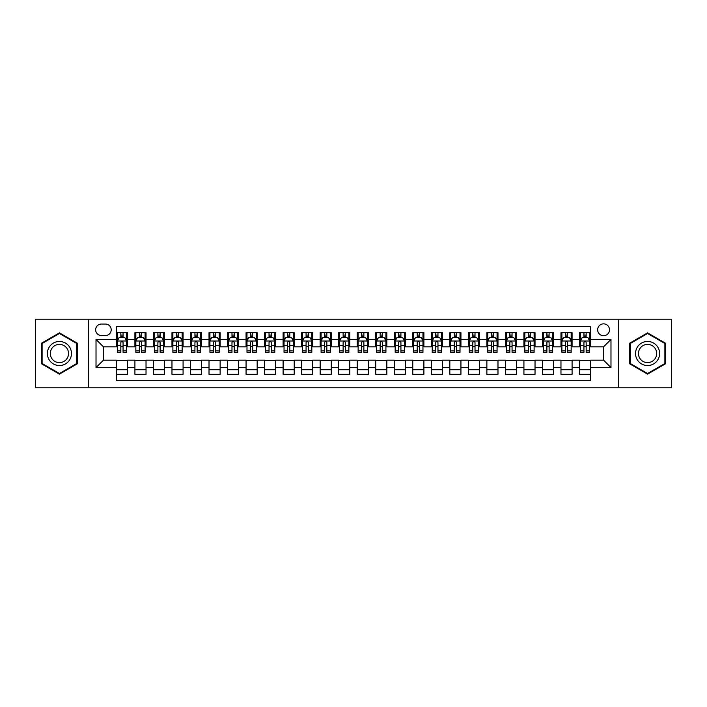 <?xml version="1.0" encoding="UTF-8"?>
<svg xmlns="http://www.w3.org/2000/svg" width="707" height="707" viewBox="0 0 707 707"><rect width="100%" height="100%" fill="white"/><g stroke="black" fill="none" stroke-linecap="round" stroke-linejoin="round"><path stroke-width="1.06" d="M603.575 323.859A5.93 5.93 0 0 0 597.645 329.789A5.93 5.93 0 0 0 603.575 335.719A5.93 5.93 0 0 0 609.505 329.789A5.93 5.93 0 0 0 603.575 323.859M618.395 387.772L671.65 387.772L671.65 319.228L618.395 319.228L618.395 387.772L88.605 387.772L88.605 319.228L35.35 319.228L35.35 387.772L88.605 387.772M590.61 332.661L579.493 332.661L579.493 339.422L572.087 339.422L572.087 346.828L579.493 346.828L579.493 339.422M572.087 339.422L572.087 332.661L560.969 332.661L560.969 339.422L553.563 339.422L553.563 346.828L560.969 346.828L560.969 339.422M553.563 339.422L553.563 332.661L542.446 332.661L542.446 339.422L535.031 339.422L535.031 346.828L542.446 346.828L542.446 339.422M535.031 339.422L535.031 332.661L523.922 332.661L523.922 339.422L516.508 339.422L516.508 346.828L523.922 346.828L523.922 339.422M516.508 339.422L516.508 332.661L505.399 332.661L505.399 339.422L497.984 339.422L497.984 346.828L505.399 346.828L505.399 339.422M497.984 339.422L497.984 332.661L486.876 332.661L486.876 339.422L479.461 339.422L479.461 346.828L486.876 346.828L486.876 339.422M479.461 339.422L479.461 332.661L468.352 332.661L468.352 339.422L460.937 339.422L460.937 346.828L468.352 346.828L468.352 339.422M460.937 339.422L460.937 332.661L449.829 332.661L449.829 339.422L442.414 339.422L442.414 346.828L449.829 346.828L449.829 339.422M442.414 339.422L442.414 332.661L431.297 332.661L431.297 339.422L423.891 339.422L423.891 346.828L431.297 346.828L431.297 339.422M423.891 339.422L423.891 332.661L412.773 332.661L412.773 339.422L405.367 339.422L405.367 346.828L412.773 346.828L412.773 339.422M405.367 339.422L405.367 332.661L394.25 332.661L394.25 339.422L386.844 339.422L386.844 346.828L394.25 346.828L394.25 339.422M386.844 339.422L386.844 332.661L375.726 332.661L375.726 339.422L368.32 339.422L368.32 346.828L375.726 346.828L375.726 339.422M368.32 339.422L368.32 332.661L357.203 332.661L357.203 339.422L349.797 339.422L349.797 346.828L357.203 346.828L357.203 339.422M349.797 339.422L349.797 332.661L338.68 332.661L338.68 339.422L331.274 339.422L331.274 346.828L338.68 346.828L338.68 339.422M331.274 339.422L331.274 332.661L320.156 332.661L320.156 339.422L312.75 339.422L312.75 346.828L320.156 346.828L320.156 339.422M312.75 339.422L312.75 332.661L301.633 332.661L301.633 339.422L294.227 339.422L294.227 346.828L301.633 346.828L301.633 339.422M294.227 339.422L294.227 332.661L283.109 332.661L283.109 339.422L275.703 339.422L275.703 346.828L283.109 346.828L283.109 339.422M275.703 339.422L275.703 332.661L264.586 332.661L264.586 339.422L257.171 339.422L257.171 346.828L264.586 346.828L264.586 339.422M257.171 339.422L257.171 332.661L246.063 332.661L246.063 339.422L238.648 339.422L238.648 346.828L246.063 346.828L246.063 339.422M238.648 339.422L238.648 332.661L227.539 332.661L227.539 339.422L220.124 339.422L220.124 346.828L227.539 346.828L227.539 339.422M220.124 339.422L220.124 332.661L209.016 332.661L209.016 339.422L201.601 339.422L201.601 346.828L209.016 346.828L209.016 339.422M201.601 339.422L201.601 332.661L190.492 332.661L190.492 339.422L183.078 339.422L183.078 346.828L190.492 346.828L190.492 339.422M183.078 339.422L183.078 332.661L171.969 332.661L171.969 339.422L164.554 339.422L164.554 346.828L171.969 346.828L171.969 339.422M164.554 339.422L164.554 332.661L153.437 332.661L153.437 339.422L146.031 339.422L146.031 346.828L153.437 346.828L153.437 339.422M146.031 339.422L146.031 332.661L134.913 332.661L134.913 346.828L127.507 346.828L127.507 332.661L116.39 332.661M116.39 374.339L127.507 374.339L127.507 360.172L134.913 360.172L134.913 374.339L146.031 374.339L146.031 360.172L153.437 360.172L153.437 367.578L146.031 367.578M153.437 367.578L153.437 374.339L164.554 374.339L164.554 360.172L171.969 360.172L171.969 367.578L164.554 367.578M171.969 367.578L171.969 374.339L183.078 374.339L183.078 360.172L190.492 360.172L190.492 367.578L183.078 367.578M190.492 367.578L190.492 374.339L201.601 374.339L201.601 360.172L209.016 360.172L209.016 367.578L201.601 367.578M209.016 367.578L209.016 374.339L220.124 374.339L220.124 360.172L227.539 360.172L227.539 367.578L220.124 367.578M227.539 367.578L227.539 374.339L238.648 374.339L238.648 360.172L246.063 360.172L246.063 367.578L238.648 367.578M246.063 367.578L246.063 374.339L257.171 374.339L257.171 360.172L264.586 360.172L264.586 367.578L257.171 367.578M264.586 367.578L264.586 374.339L275.703 374.339L275.703 360.172L283.109 360.172L283.109 367.578L275.703 367.578M283.109 367.578L283.109 374.339L294.227 374.339L294.227 360.172L301.633 360.172L301.633 367.578L294.227 367.578M301.633 367.578L301.633 374.339L312.75 374.339L312.75 360.172L320.156 360.172L320.156 367.578L312.75 367.578M320.156 367.578L320.156 374.339L331.274 374.339L331.274 360.172L338.68 360.172L338.68 367.578L331.274 367.578M338.68 367.578L338.68 374.339L349.797 374.339L349.797 360.172L357.203 360.172L357.203 367.578L349.797 367.578M357.203 367.578L357.203 374.339L368.32 374.339L368.32 360.172L375.726 360.172L375.726 367.578L368.32 367.578M375.726 367.578L375.726 374.339L386.844 374.339L386.844 360.172L394.25 360.172L394.25 367.578L386.844 367.578M394.25 367.578L394.25 374.339L405.367 374.339L405.367 360.172L412.773 360.172L412.773 367.578L405.367 367.578M412.773 367.578L412.773 374.339L423.891 374.339L423.891 360.172L431.297 360.172L431.297 367.578L423.891 367.578M431.297 367.578L431.297 374.339L442.414 374.339L442.414 360.172L449.829 360.172L449.829 367.578L442.414 367.578M449.829 367.578L449.829 374.339L460.937 374.339L460.937 360.172L468.352 360.172L468.352 367.578L460.937 367.578M468.352 367.578L468.352 374.339L479.461 374.339L479.461 360.172L486.876 360.172L486.876 367.578L479.461 367.578M486.876 367.578L486.876 374.339L497.984 374.339L497.984 360.172L505.399 360.172L505.399 367.578L497.984 367.578M505.399 367.578L505.399 374.339L516.508 374.339L516.508 360.172L523.922 360.172L523.922 367.578L516.508 367.578M523.922 367.578L523.922 374.339L535.031 374.339L535.031 360.172L542.446 360.172L542.446 367.578L535.031 367.578M542.446 367.578L542.446 374.339L553.563 374.339L553.563 360.172L560.969 360.172L560.969 367.578L553.563 367.578M560.969 367.578L560.969 374.339L572.087 374.339L572.087 360.172L579.493 360.172L579.493 367.578L572.087 367.578M101.384 335.533L105.467 335.533A5.744 5.744 0 0 0 111.202 329.789A5.744 5.744 0 0 0 105.467 324.045L101.384 324.045A5.744 5.744 0 0 0 95.648 329.789A5.744 5.744 0 0 0 101.384 335.533M618.395 319.228L88.605 319.228M590.61 339.422L590.61 326.457L116.39 326.457L116.39 346.828L103.425 346.828L103.425 360.172L116.39 360.172L116.39 380.543L590.61 380.543L590.61 360.172L603.575 360.172L603.575 346.828L590.61 346.828L590.61 339.422L610.981 339.422L610.981 367.578L590.61 367.578M116.39 367.578L96.019 367.578L96.019 339.422L116.39 339.422M579.493 367.578L579.493 374.339L590.61 374.339M116.39 337.292L117.318 337.292M120.835 337.292L123.062 337.292M126.58 337.292L127.507 337.292M116.39 346.642L117.318 346.642M120.835 346.642L123.062 346.642M126.58 346.642L127.507 346.642M116.39 360.358L127.507 360.358M116.39 369.708L127.507 369.708M134.913 346.642L135.841 346.642M139.359 346.642L141.586 346.642M145.103 346.642L146.031 346.642M134.913 337.292L135.841 337.292M139.359 337.292L141.586 337.292M145.103 337.292L146.031 337.292M134.913 360.358L146.031 360.358M134.913 369.708L146.031 369.708M153.437 360.358L164.554 360.358M153.437 369.708L164.554 369.708M153.437 337.292L154.365 337.292M157.891 337.292L160.109 337.292M163.626 337.292L164.554 337.292M153.437 346.642L154.365 346.642M157.891 346.642L160.109 346.642M163.626 346.642L164.554 346.642M171.969 360.358L183.078 360.358M171.969 369.708L183.078 369.708M171.969 337.292L172.888 337.292M176.414 337.292L178.632 337.292M182.15 337.292L183.078 337.292M171.969 346.642L172.888 346.642M176.414 346.642L178.632 346.642M182.15 346.642L183.078 346.642M190.492 360.358L201.601 360.358M190.492 369.708L201.601 369.708M190.492 337.292L191.411 337.292M194.938 337.292L197.156 337.292M200.673 337.292L201.601 337.292M190.492 346.642L191.411 346.642M194.938 346.642L197.156 346.642M200.673 346.642L201.601 346.642M209.016 360.358L220.124 360.358M209.016 369.708L220.124 369.708M209.016 337.292L209.935 337.292M213.461 337.292L215.679 337.292M219.197 337.292L220.124 337.292M209.016 346.642L209.935 346.642M213.461 346.642L215.679 346.642M219.197 346.642L220.124 346.642M227.539 360.358L238.648 360.358M227.539 369.708L238.648 369.708M227.539 337.292L228.467 337.292M231.984 337.292L234.203 337.292M237.729 337.292L238.648 337.292M227.539 346.642L228.467 346.642M231.984 346.642L234.203 346.642M237.729 346.642L238.648 346.642M246.063 360.358L257.171 360.358M246.063 369.708L257.171 369.708M246.063 337.292L246.99 337.292M250.508 337.292L252.726 337.292M256.252 337.292L257.171 337.292M246.063 346.642L246.99 346.642M250.508 346.642L252.726 346.642M256.252 346.642L257.171 346.642M264.586 360.358L275.703 360.358M264.586 369.708L275.703 369.708M264.586 337.292L265.514 337.292M269.031 337.292L271.249 337.292M274.776 337.292L275.703 337.292M264.586 346.642L265.514 346.642M269.031 346.642L271.249 346.642M274.776 346.642L275.703 346.642M283.109 360.358L294.227 360.358M283.109 369.708L294.227 369.708M283.109 337.292L284.037 337.292M287.555 337.292L289.782 337.292M293.299 337.292L294.227 337.292M283.109 346.642L284.037 346.642M287.555 346.642L289.782 346.642M293.299 346.642L294.227 346.642M301.633 360.358L312.75 360.358M301.633 369.708L312.75 369.708M301.633 337.292L302.561 337.292M306.078 337.292L308.305 337.292M311.822 337.292L312.75 337.292M301.633 346.642L302.561 346.642M306.078 346.642L308.305 346.642M311.822 346.642L312.75 346.642M320.156 360.358L331.274 360.358M320.156 369.708L331.274 369.708M320.156 337.292L321.084 337.292M324.601 337.292L326.828 337.292M330.346 337.292L331.274 337.292M320.156 346.642L321.084 346.642M324.601 346.642L326.828 346.642M330.346 346.642L331.274 346.642M338.68 360.358L349.797 360.358M338.68 369.708L349.797 369.708M338.68 337.292L339.607 337.292M343.125 337.292L345.352 337.292M348.869 337.292L349.797 337.292M338.68 346.642L339.607 346.642M343.125 346.642L345.352 346.642M348.869 346.642L349.797 346.642M357.203 360.358L368.32 360.358M357.203 369.708L368.32 369.708M357.203 337.292L358.131 337.292M361.648 337.292L363.875 337.292M367.393 337.292L368.32 337.292M357.203 346.642L358.131 346.642M361.648 346.642L363.875 346.642M367.393 346.642L368.32 346.642M375.726 360.358L386.844 360.358M375.726 369.708L386.844 369.708M375.726 337.292L376.654 337.292M380.172 337.292L382.399 337.292M385.916 337.292L386.844 337.292M375.726 346.642L376.654 346.642M380.172 346.642L382.399 346.642M385.916 346.642L386.844 346.642M394.25 360.358L405.367 360.358M394.25 369.708L405.367 369.708M394.25 337.292L395.178 337.292M398.695 337.292L400.922 337.292M404.439 337.292L405.367 337.292M394.25 346.642L395.178 346.642M398.695 346.642L400.922 346.642M404.439 346.642L405.367 346.642M412.773 360.358L423.891 360.358M412.773 369.708L423.891 369.708M412.773 337.292L413.701 337.292M417.218 337.292L419.445 337.292M422.963 337.292L423.891 337.292M412.773 346.642L413.701 346.642M417.218 346.642L419.445 346.642M422.963 346.642L423.891 346.642M431.297 360.358L442.414 360.358M431.297 369.708L442.414 369.708M431.297 337.292L432.224 337.292M435.751 337.292L437.969 337.292M441.486 337.292L442.414 337.292M431.297 346.642L432.224 346.642M435.751 346.642L437.969 346.642M441.486 346.642L442.414 346.642M449.829 360.358L460.937 360.358M449.829 369.708L460.937 369.708M449.829 337.292L450.748 337.292M454.274 337.292L456.492 337.292M460.01 337.292L460.937 337.292M449.829 346.642L450.748 346.642M454.274 346.642L456.492 346.642M460.01 346.642L460.937 346.642M468.352 360.358L479.461 360.358M468.352 369.708L479.461 369.708M468.352 337.292L469.271 337.292M472.797 337.292L475.016 337.292M478.533 337.292L479.461 337.292M468.352 346.642L469.271 346.642M472.797 346.642L475.016 346.642M478.533 346.642L479.461 346.642M486.876 360.358L497.984 360.358M486.876 369.708L497.984 369.708M486.876 337.292L487.803 337.292M491.321 337.292L493.539 337.292M497.065 337.292L497.984 337.292M486.876 346.642L487.803 346.642M491.321 346.642L493.539 346.642M497.065 346.642L497.984 346.642M505.399 360.358L516.508 360.358M505.399 369.708L516.508 369.708M505.399 337.292L506.327 337.292M509.844 337.292L512.062 337.292M515.589 337.292L516.508 337.292M505.399 346.642L506.327 346.642M509.844 346.642L512.062 346.642M515.589 346.642L516.508 346.642M523.922 360.358L535.031 360.358M523.922 369.708L535.031 369.708M523.922 337.292L524.85 337.292M528.368 337.292L530.586 337.292M534.112 337.292L535.031 337.292M523.922 346.642L524.85 346.642M528.368 346.642L530.586 346.642M534.112 346.642L535.031 346.642M542.446 360.358L553.563 360.358M542.446 369.708L553.563 369.708M542.446 337.292L543.374 337.292M546.891 337.292L549.109 337.292M552.635 337.292L553.563 337.292M542.446 346.642L543.374 346.642M546.891 346.642L549.109 346.642M552.635 346.642L553.563 346.642M560.969 360.358L572.087 360.358M560.969 369.708L572.087 369.708M560.969 337.292L561.897 337.292M565.414 337.292L567.641 337.292M571.159 337.292L572.087 337.292M560.969 346.642L561.897 346.642M565.414 346.642L567.641 346.642M571.159 346.642L572.087 346.642M579.493 360.358L590.61 360.358M579.493 369.708L590.61 369.708M579.493 337.292L580.42 337.292M583.938 337.292L586.165 337.292M589.682 337.292L590.61 337.292M579.493 346.642L580.42 346.642M583.938 346.642L586.165 346.642M589.682 346.642L590.61 346.642M103.425 346.828L96.019 339.422M103.425 360.172L96.019 367.578M610.981 339.422L603.575 346.828M610.981 367.578L603.575 360.172M59.432 374.144L77.31 363.822L77.31 343.178L59.432 332.856L41.554 343.178L41.554 363.822L59.432 374.144M665.446 343.178L647.568 332.856L629.69 343.178L629.69 363.822L647.568 374.144L665.446 363.822L665.446 343.178M123.062 335.065L120.835 335.065M126.58 350.875L123.062 350.875L123.062 352.386L126.58 352.386L126.58 341.092L124.732 337.38L119.174 337.38L117.318 341.092L117.318 352.386L120.835 352.386L120.835 350.875L117.318 350.875M117.318 341.092L117.318 332.661M126.58 341.092L126.58 332.661M120.835 337.38L120.835 332.661M123.062 332.661L123.062 337.38M123.062 350.875L123.062 342.48C122.32 341.048 121.577 341.048 120.835 342.48L120.835 350.875M59.432 341.463A12.037 12.037 0 0 0 47.387 353.5A12.037 12.037 0 0 0 59.432 365.537A12.037 12.037 0 0 0 71.469 353.5A12.037 12.037 0 0 0 59.432 341.463M59.432 344.38A9.12 9.12 0 0 0 50.312 353.5A9.12 9.12 0 0 0 59.432 362.62A9.12 9.12 0 0 0 68.544 353.5A9.12 9.12 0 0 0 59.432 344.38M76.754 363.504L59.432 373.499L42.111 363.504L42.111 343.496L59.432 333.501L76.754 343.496L76.754 363.504M637.14 347.482A12.037 12.037 0 0 0 641.549 363.928A12.037 12.037 0 0 0 657.996 359.518A12.037 12.037 0 0 0 653.586 343.072A12.037 12.037 0 0 0 637.14 347.482M639.676 348.94A9.12 9.12 0 0 0 643.008 361.392A9.12 9.12 0 0 0 655.46 358.06A9.12 9.12 0 0 0 652.128 345.608A9.12 9.12 0 0 0 639.676 348.94M664.889 343.496L664.889 363.504L647.568 373.499L630.246 363.504L630.246 343.496L647.568 333.501L664.889 343.496M141.586 335.065L139.359 335.065M145.103 350.875L141.586 350.875L141.586 352.386L145.103 352.386L145.103 341.092L143.256 337.38L137.697 337.38L135.841 341.092L135.841 352.386L139.359 352.386L139.359 350.875L135.841 350.875M135.841 341.092L135.841 332.661M145.103 341.092L145.103 332.661M139.359 337.38L139.359 332.661M141.586 332.661L141.586 337.38M141.586 350.875L141.586 342.48C140.843 341.048 140.101 341.048 139.359 342.48L139.359 350.875M160.109 335.065L157.891 335.065M163.626 350.875L160.109 350.875L160.109 352.386L163.626 352.386L163.626 341.092L161.779 337.38L156.22 337.38L154.365 341.092L154.365 352.386L157.891 352.386L157.891 350.875L154.365 350.875M154.365 341.092L154.365 332.661M163.626 341.092L163.626 332.661M157.891 337.38L157.891 332.661M160.109 332.661L160.109 337.38M160.109 350.875L160.109 342.48C159.367 341.048 158.624 341.048 157.891 342.48L157.891 350.875M178.632 335.065L176.414 335.065M182.15 350.875L178.632 350.875L178.632 352.386L182.15 352.386L182.15 341.092L180.303 337.38L174.744 337.38L172.888 341.092L172.888 352.386L176.414 352.386L176.414 350.875L172.888 350.875M172.888 341.092L172.888 332.661M182.15 341.092L182.15 332.661M176.414 337.38L176.414 332.661M178.632 332.661L178.632 337.38M178.632 350.875L178.632 342.48C177.89 341.048 177.157 341.048 176.414 342.48L176.414 350.875M197.156 335.065L194.938 335.065M200.673 350.875L197.156 350.875L197.156 352.386L200.673 352.386L200.673 341.092L198.826 337.38L193.267 337.38L191.411 341.092L191.411 352.386L194.938 352.386L194.938 350.875L191.411 350.875M191.411 341.092L191.411 332.661M200.673 341.092L200.673 332.661M194.938 337.38L194.938 332.661M197.156 332.661L197.156 337.38M197.156 350.875L197.156 342.48C196.413 341.048 195.68 341.048 194.938 342.48L194.938 350.875M215.679 335.065L213.461 335.065M219.197 350.875L215.679 350.875L215.679 352.386L219.197 352.386L219.197 341.092L217.349 337.38L211.791 337.38L209.935 341.092L209.935 352.386L213.461 352.386L213.461 350.875L209.935 350.875M209.935 341.092L209.935 332.661M219.197 341.092L219.197 332.661M213.461 337.38L213.461 332.661M215.679 332.661L215.679 337.38M215.679 350.875L215.679 342.48C214.946 341.048 214.203 341.048 213.461 342.48L213.461 350.875M234.203 335.065L231.984 335.065M237.729 350.875L234.203 350.875L234.203 352.386L237.729 352.386L237.729 341.092L235.873 337.38L230.314 337.38L228.467 341.092L228.467 352.386L231.984 352.386L231.984 350.875L228.467 350.875M228.467 341.092L228.467 332.661M237.729 341.092L237.729 332.661M231.984 337.38L231.984 332.661M234.203 332.661L234.203 337.38M234.203 350.875L234.203 342.48C233.469 341.048 232.727 341.048 231.984 342.48L231.984 350.875M252.726 335.065L250.508 335.065M256.252 350.875L252.726 350.875L252.726 352.386L256.252 352.386L256.252 341.092L254.396 337.38L248.837 337.38L246.99 341.092L246.99 352.386L250.508 352.386L250.508 350.875L246.99 350.875M246.99 341.092L246.99 332.661M256.252 341.092L256.252 332.661M250.508 337.38L250.508 332.661M252.726 332.661L252.726 337.38M252.726 350.875L252.726 342.48C251.992 341.048 251.25 341.048 250.508 342.48L250.508 350.875M271.249 335.065L269.031 335.065M274.776 350.875L271.249 350.875L271.249 352.386L274.776 352.386L274.776 341.092L272.92 337.38L267.361 337.38L265.514 341.092L265.514 352.386L269.031 352.386L269.031 350.875L265.514 350.875M265.514 341.092L265.514 332.661M274.776 341.092L274.776 332.661M269.031 337.38L269.031 332.661M271.249 332.661L271.249 337.38M271.249 350.875L271.249 342.48C270.516 341.048 269.774 341.048 269.031 342.48L269.031 350.875M289.782 335.065L287.555 335.065M293.299 350.875L289.782 350.875L289.782 352.386L293.299 352.386L293.299 341.092L291.443 337.38L285.884 337.38L284.037 341.092L284.037 352.386L287.555 352.386L287.555 350.875L284.037 350.875M284.037 341.092L284.037 332.661M293.299 341.092L293.299 332.661M287.555 337.38L287.555 332.661M289.782 332.661L289.782 337.38M289.782 350.875L289.782 342.48C289.039 341.048 288.297 341.048 287.555 342.48L287.555 350.875M308.305 335.065L306.078 335.065M311.822 350.875L308.305 350.875L308.305 352.386L311.822 352.386L311.822 341.092L309.966 337.38L304.408 337.38L302.561 341.092L302.561 352.386L306.078 352.386L306.078 350.875L302.561 350.875M302.561 341.092L302.561 332.661M311.822 341.092L311.822 332.661M306.078 337.38L306.078 332.661M308.305 332.661L308.305 337.38M308.305 350.875L308.305 342.48C307.563 341.048 306.82 341.048 306.078 342.48L306.078 350.875M326.828 335.065L324.601 335.065M330.346 350.875L326.828 350.875L326.828 352.386L330.346 352.386L330.346 341.092L328.49 337.38L322.931 337.38L321.084 341.092L321.084 352.386L324.601 352.386L324.601 350.875L321.084 350.875M321.084 341.092L321.084 332.661M330.346 341.092L330.346 332.661M324.601 337.38L324.601 332.661M326.828 332.661L326.828 337.38M326.828 350.875L326.828 342.48C326.086 341.048 325.344 341.048 324.601 342.48L324.601 350.875M345.352 335.065L343.125 335.065M348.869 350.875L345.352 350.875L345.352 352.386L348.869 352.386L348.869 341.092L347.013 337.38L341.463 337.38L339.607 341.092L339.607 352.386L343.125 352.386L343.125 350.875L339.607 350.875M339.607 341.092L339.607 332.661M348.869 341.092L348.869 332.661M343.125 337.38L343.125 332.661M345.352 332.661L345.352 337.38M345.352 350.875L345.352 342.48C344.609 341.048 343.867 341.048 343.125 342.48L343.125 350.875M363.875 335.065L361.648 335.065M367.393 350.875L363.875 350.875L363.875 352.386L367.393 352.386L367.393 341.092L365.537 337.38L359.987 337.38L358.131 341.092L358.131 352.386L361.648 352.386L361.648 350.875L358.131 350.875M358.131 341.092L358.131 332.661M367.393 341.092L367.393 332.661M361.648 337.38L361.648 332.661M363.875 332.661L363.875 337.38M363.875 350.875L363.875 342.48C363.133 341.048 362.391 341.048 361.648 342.48L361.648 350.875M382.399 335.065L380.172 335.065M385.916 350.875L382.399 350.875L382.399 352.386L385.916 352.386L385.916 341.092L384.069 337.38L378.51 337.38L376.654 341.092L376.654 352.386L380.172 352.386L380.172 350.875L376.654 350.875M376.654 341.092L376.654 332.661M385.916 341.092L385.916 332.661M380.172 337.38L380.172 332.661M382.399 332.661L382.399 337.38M382.399 350.875L382.399 342.48C381.656 341.048 380.914 341.048 380.172 342.48L380.172 350.875M400.922 335.065L398.695 335.065M404.439 350.875L400.922 350.875L400.922 352.386L404.439 352.386L404.439 341.092L402.592 337.38L397.034 337.38L395.178 341.092L395.178 352.386L398.695 352.386L398.695 350.875L395.178 350.875M395.178 341.092L395.178 332.661M404.439 341.092L404.439 332.661M398.695 337.38L398.695 332.661M400.922 332.661L400.922 337.38M400.922 350.875L400.922 342.48C400.18 341.048 399.437 341.048 398.695 342.48L398.695 350.875M419.445 335.065L417.218 335.065M422.963 350.875L419.445 350.875L419.445 352.386L422.963 352.386L422.963 341.092L421.116 337.38L415.557 337.38L413.701 341.092L413.701 352.386L417.218 352.386L417.218 350.875L413.701 350.875M413.701 341.092L413.701 332.661M422.963 341.092L422.963 332.661M417.218 337.38L417.218 332.661M419.445 332.661L419.445 337.38M419.445 350.875L419.445 342.48C418.703 341.048 417.961 341.048 417.218 342.48L417.218 350.875M437.969 335.065L435.751 335.065M441.486 350.875L437.969 350.875L437.969 352.386L441.486 352.386L441.486 341.092L439.639 337.38L434.08 337.38L432.224 341.092L432.224 352.386L435.751 352.386L435.751 350.875L432.224 350.875M432.224 341.092L432.224 332.661M441.486 341.092L441.486 332.661M435.751 337.38L435.751 332.661M437.969 332.661L437.969 337.38M437.969 350.875L437.969 342.48C437.226 341.048 436.493 341.048 435.751 342.48L435.751 350.875M456.492 335.065L454.274 335.065M460.01 350.875L456.492 350.875L456.492 352.386L460.01 352.386L460.01 341.092L458.163 337.38L452.604 337.38L450.748 341.092L450.748 352.386L454.274 352.386L454.274 350.875L450.748 350.875M450.748 341.092L450.748 332.661M460.01 341.092L460.01 332.661M454.274 337.38L454.274 332.661M456.492 332.661L456.492 337.38M456.492 350.875L456.492 342.48C455.75 341.048 455.016 341.048 454.274 342.48L454.274 350.875M475.016 335.065L472.797 335.065M478.533 350.875L475.016 350.875L475.016 352.386L478.533 352.386L478.533 341.092L476.686 337.38L471.127 337.38L469.271 341.092L469.271 352.386L472.797 352.386L472.797 350.875L469.271 350.875M469.271 341.092L469.271 332.661M478.533 341.092L478.533 332.661M472.797 337.38L472.797 332.661M475.016 332.661L475.016 337.38M475.016 350.875L475.016 342.48C474.273 341.048 473.54 341.048 472.797 342.48L472.797 350.875M493.539 335.065L491.321 335.065M497.065 350.875L493.539 350.875L493.539 352.386L497.065 352.386L497.065 341.092L495.209 337.38L489.651 337.38L487.803 341.092L487.803 352.386L491.321 352.386L491.321 350.875L487.803 350.875M487.803 341.092L487.803 332.661M497.065 341.092L497.065 332.661M491.321 337.38L491.321 332.661M493.539 332.661L493.539 337.38M493.539 350.875L493.539 342.48C492.806 341.048 492.063 341.048 491.321 342.48L491.321 350.875M512.062 335.065L509.844 335.065M515.589 350.875L512.062 350.875L512.062 352.386L515.589 352.386L515.589 341.092L513.733 337.38L508.174 337.38L506.327 341.092L506.327 352.386L509.844 352.386L509.844 350.875L506.327 350.875M506.327 341.092L506.327 332.661M515.589 341.092L515.589 332.661M509.844 337.38L509.844 332.661M512.062 332.661L512.062 337.38M512.062 350.875L512.062 342.48C511.329 341.048 510.587 341.048 509.844 342.48L509.844 350.875M530.586 335.065L528.368 335.065M534.112 350.875L530.586 350.875L530.586 352.386L534.112 352.386L534.112 341.092L532.256 337.38L526.697 337.38L524.85 341.092L524.85 352.386L528.368 352.386L528.368 350.875L524.85 350.875M524.85 341.092L524.85 332.661M534.112 341.092L534.112 332.661M528.368 337.38L528.368 332.661M530.586 332.661L530.586 337.38M530.586 350.875L530.586 342.48C529.852 341.048 529.11 341.048 528.368 342.48L528.368 350.875M549.109 335.065L546.891 335.065M552.635 350.875L549.109 350.875L549.109 352.386L552.635 352.386L552.635 341.092L550.78 337.38L545.221 337.38L543.374 341.092L543.374 352.386L546.891 352.386L546.891 350.875L543.374 350.875M543.374 341.092L543.374 332.661M552.635 341.092L552.635 332.661M546.891 337.38L546.891 332.661M549.109 332.661L549.109 337.38M549.109 350.875L549.109 342.48C548.376 341.048 547.633 341.048 546.891 342.48L546.891 350.875M567.641 335.065L565.414 335.065M571.159 350.875L567.641 350.875L567.641 352.386L571.159 352.386L571.159 341.092L569.303 337.38L563.744 337.38L561.897 341.092L561.897 352.386L565.414 352.386L565.414 350.875L561.897 350.875M561.897 341.092L561.897 332.661M571.159 341.092L571.159 332.661M565.414 337.38L565.414 332.661M567.641 332.661L567.641 337.38M567.641 350.875L567.641 342.48C566.899 341.048 566.157 341.048 565.414 342.48L565.414 350.875M586.165 335.065L583.938 335.065M589.682 350.875L586.165 350.875L586.165 352.386L589.682 352.386L589.682 341.092L587.826 337.38L582.268 337.38L580.42 341.092L580.42 352.386L583.938 352.386L583.938 350.875L580.42 350.875M580.42 341.092L580.42 332.661M589.682 341.092L589.682 332.661M583.938 337.38L583.938 332.661M586.165 332.661L586.165 337.38M586.165 350.875L586.165 342.48C585.423 341.048 584.68 341.048 583.938 342.48L583.938 350.875M134.913 367.578L127.507 367.578M134.913 339.422L127.507 339.422M126.535 340.995L117.362 340.995M117.318 338.406L118.661 338.406M125.236 338.406L126.58 338.406M120.835 345.378L117.318 345.378M126.58 345.378L123.062 345.378M123.062 336.249L120.835 336.249M145.059 340.995L135.885 340.995M135.841 338.406L137.185 338.406M143.76 338.406L145.103 338.406M139.359 345.378L135.841 345.378M145.103 345.378L141.586 345.378M141.586 336.249L139.359 336.249M163.582 340.995L154.409 340.995M154.365 338.406L155.708 338.406M162.283 338.406L163.626 338.406M157.891 345.378L154.365 345.378M163.626 345.378L160.109 345.378M160.109 336.249L157.891 336.249M182.106 340.995L172.941 340.995M172.888 338.406L174.231 338.406M180.806 338.406L182.15 338.406M176.414 345.378L172.888 345.378M182.15 345.378L178.632 345.378M178.632 336.249L176.414 336.249M200.629 340.995L191.464 340.995M191.411 338.406L192.755 338.406M199.33 338.406L200.673 338.406M194.938 345.378L191.411 345.378M200.673 345.378L197.156 345.378M197.156 336.249L194.938 336.249M219.152 340.995L209.988 340.995M209.935 338.406L211.278 338.406M217.862 338.406L219.197 338.406M213.461 345.378L209.935 345.378M219.197 345.378L215.679 345.378M215.679 336.249L213.461 336.249M237.676 340.995L228.511 340.995M228.467 338.406L229.802 338.406M236.385 338.406L237.729 338.406M231.984 345.378L228.467 345.378M237.729 345.378L234.203 345.378M234.203 336.249L231.984 336.249M256.199 340.995L247.035 340.995M246.99 338.406L248.334 338.406M254.909 338.406L256.252 338.406M250.508 345.378L246.99 345.378M256.252 345.378L252.726 345.378M252.726 336.249L250.508 336.249M274.723 340.995L265.558 340.995M265.514 338.406L266.857 338.406M273.432 338.406L274.776 338.406M269.031 345.378L265.514 345.378M274.776 345.378L271.249 345.378M271.249 336.249L269.031 336.249M293.255 340.995L284.081 340.995M284.037 338.406L285.381 338.406M291.956 338.406L293.299 338.406M287.555 345.378L284.037 345.378M293.299 345.378L289.782 345.378M289.782 336.249L287.555 336.249M311.778 340.995L302.605 340.995M302.561 338.406L303.904 338.406M310.479 338.406L311.822 338.406M306.078 345.378L302.561 345.378M311.822 345.378L308.305 345.378M308.305 336.249L306.078 336.249M330.302 340.995L321.128 340.995M321.084 338.406L322.427 338.406M329.002 338.406L330.346 338.406M324.601 345.378L321.084 345.378M330.346 345.378L326.828 345.378M326.828 336.249L324.601 336.249M348.825 340.995L339.652 340.995M339.607 338.406L340.951 338.406M347.526 338.406L348.869 338.406M343.125 345.378L339.607 345.378M348.869 345.378L345.352 345.378M345.352 336.249L343.125 336.249M367.348 340.995L358.175 340.995M358.131 338.406L359.474 338.406M366.049 338.406L367.393 338.406M361.648 345.378L358.131 345.378M367.393 345.378L363.875 345.378M363.875 336.249L361.648 336.249M385.872 340.995L376.698 340.995M376.654 338.406L377.998 338.406M384.573 338.406L385.916 338.406M380.172 345.378L376.654 345.378M385.916 345.378L382.399 345.378M382.399 336.249L380.172 336.249M404.395 340.995L395.222 340.995M395.178 338.406L396.521 338.406M403.096 338.406L404.439 338.406M398.695 345.378L395.178 345.378M404.439 345.378L400.922 345.378M400.922 336.249L398.695 336.249M422.919 340.995L413.745 340.995M413.701 338.406L415.044 338.406M421.619 338.406L422.963 338.406M417.218 345.378L413.701 345.378M422.963 345.378L419.445 345.378M419.445 336.249L417.218 336.249M441.442 340.995L432.277 340.995M432.224 338.406L433.568 338.406M440.143 338.406L441.486 338.406M435.751 345.378L432.224 345.378M441.486 345.378L437.969 345.378M437.969 336.249L435.751 336.249M459.965 340.995L450.801 340.995M450.748 338.406L452.091 338.406M458.666 338.406L460.01 338.406M454.274 345.378L450.748 345.378M460.01 345.378L456.492 345.378M456.492 336.249L454.274 336.249M478.489 340.995L469.324 340.995M469.271 338.406L470.615 338.406M477.198 338.406L478.533 338.406M472.797 345.378L469.271 345.378M478.533 345.378L475.016 345.378M475.016 336.249L472.797 336.249M497.012 340.995L487.848 340.995M487.803 338.406L489.138 338.406M495.722 338.406L497.065 338.406M491.321 345.378L487.803 345.378M497.065 345.378L493.539 345.378M493.539 336.249L491.321 336.249M515.536 340.995L506.371 340.995M506.327 338.406L507.67 338.406M514.245 338.406L515.589 338.406M509.844 345.378L506.327 345.378M515.589 345.378L512.062 345.378M512.062 336.249L509.844 336.249M534.059 340.995L524.894 340.995M524.85 338.406L526.194 338.406M532.769 338.406L534.112 338.406M528.368 345.378L524.85 345.378M534.112 345.378L530.586 345.378M530.586 336.249L528.368 336.249M552.591 340.995L543.418 340.995M543.374 338.406L544.717 338.406M551.292 338.406L552.635 338.406M546.891 345.378L543.374 345.378M552.635 345.378L549.109 345.378M549.109 336.249L546.891 336.249M571.115 340.995L561.941 340.995M561.897 338.406L563.24 338.406M569.815 338.406L571.159 338.406M565.414 345.378L561.897 345.378M571.159 345.378L567.641 345.378M567.641 336.249L565.414 336.249M589.638 340.995L580.465 340.995M580.42 338.406L581.764 338.406M588.339 338.406L589.682 338.406M583.938 345.378L580.42 345.378M589.682 345.378L586.165 345.378M586.165 336.249L583.938 336.249"/></g></svg>

